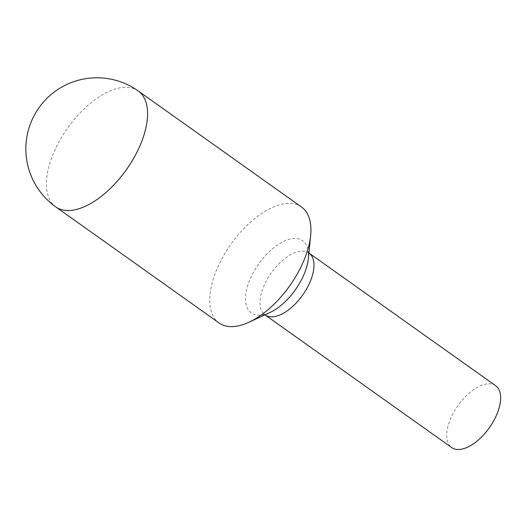 <?xml version="1.0" encoding="UTF-8"?>
<svg xmlns="http://www.w3.org/2000/svg" width="527" height="527" viewBox="0 0 527 527"><rect width="100%" height="100%" fill="white"/><g stroke="black" fill="none" stroke-linecap="round" stroke-linejoin="round"><path stroke-width="0.4" stroke-dasharray="2.63 1.98" d="M495.65 385.724A37.937 19.209 -54.6 0 0 451.264 417.147A37.937 19.209 -54.6 0 0 451.692 447.575M301.536 207.032A71.138 36.014 -54.6 0 0 218.323 265.944A71.138 36.014 -54.6 0 0 219.113 322.992M308.974 253.046A37.937 19.209 -54.6 0 0 264.594 284.461A37.937 19.209 -54.6 0 0 265.015 314.889L263.704 314.283C263.81 313.914 262.459 315.409 269.903 312.544A44.334 22.444 -54.6 0 1 250.832 277.452A44.334 22.444 -54.6 0 1 287.782 239.739A44.334 22.444 -54.6 0 1 308.367 258.434C308.624 250.463 307.656 252.229 307.966 252.005L308.974 253.046M138.193 90.934A71.138 36.014 -54.6 0 0 125.189 87.298A71.138 36.014 -54.6 0 0 54.979 149.846A71.138 36.014 -54.6 0 0 55.77 206.894"/><path stroke-width="0.79" d="M308.974 253.046A37.937 19.209 -54.6 0 1 309.395 283.473A37.937 19.209 -54.6 0 1 265.015 314.889L451.692 447.575A37.937 19.209 -54.6 0 0 496.072 416.152A37.937 19.209 -54.6 0 0 495.65 385.724L308.901 252.993M55.77 206.894L219.113 322.992A71.138 36.014 -54.6 0 0 248.922 322.254A71.138 36.014 -54.6 0 0 302.327 264.08A71.138 36.014 -54.6 0 0 310.64 235.424A71.138 36.014 -54.6 0 0 301.536 207.032L138.193 90.934A71.138 71.138 0 0 0 28.978 128.035A71.138 71.138 0 0 0 55.77 206.894A71.138 36.014 -54.6 0 0 68.773 210.53A71.138 36.014 -54.6 0 0 138.983 147.982A71.138 36.014 -54.6 0 0 138.193 90.934M248.922 322.254L269.903 312.544A44.334 22.444 -54.6 0 0 303.183 276.293A44.334 22.444 -54.6 0 0 308.367 258.434L310.64 235.424"/></g></svg>
